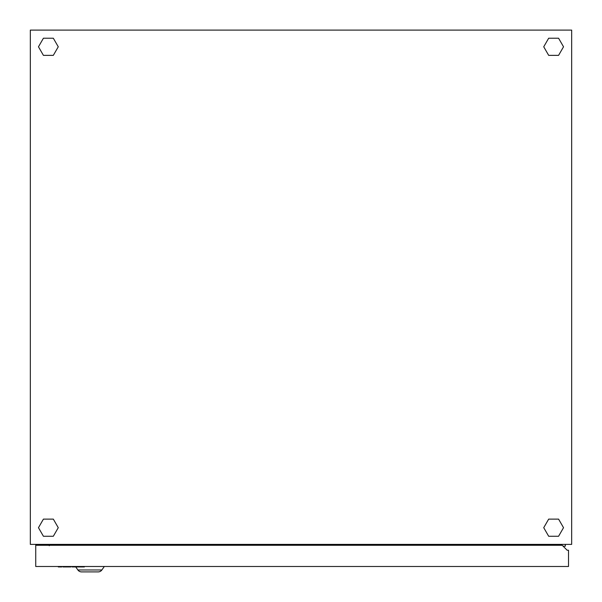 <?xml version="1.0" encoding="UTF-8"?>
<svg xmlns="http://www.w3.org/2000/svg" width="602" height="602" viewBox="0 0 602 602"><rect width="100%" height="100%" fill="white"/><g stroke="black" fill="none" stroke-linecap="round" stroke-linejoin="round"><path stroke-width="0.9" d="M53.781 544.381L53.781 545.284M30.326 544.381L571.674 544.381L571.674 30.1L30.326 30.1L30.326 544.381M565.361 544.381L565.361 546.187L563.103 546.187M548.219 544.381L548.219 545.284M550.017 545.284L550.017 544.381M558.581 519.12L548.678 519.12L543.734 527.691L548.678 536.262L558.581 536.262L563.525 527.691L558.581 519.12M558.581 55.361L563.525 46.79L558.581 38.219L548.678 38.219L543.734 46.79L548.678 55.361L558.581 55.361M43.419 55.361L53.322 55.361L58.266 46.79L53.322 38.219L43.419 38.219L38.475 46.79L43.419 55.361M43.419 519.12L38.475 527.691L43.419 536.262L53.322 536.262L58.266 527.691L53.322 519.12L43.419 519.12M49.274 544.833L35.736 544.833L35.736 566.49L568.514 566.49L568.514 550.243L567.167 550.243L562.2 545.284L35.736 545.284M548.219 544.833L550.017 544.833M75.754 566.941L77.884 569.974A4.515 4.515 0 0 0 81.579 571.9L82.655 571.9L81.579 571.9A4.515 4.515 0 0 1 77.884 569.974A4.515 4.515 0 0 0 81.579 571.9L98.171 571.9A4.515 4.515 0 0 0 101.866 569.974L104.312 566.49M49.274 544.381L49.274 545.254L49.379 544.381M49.274 545.736L49.274 545.254L53.781 545.254M61.765 566.49L61.765 566.941L58.296 566.941L58.296 566.49M70.916 566.49L70.916 566.941L62.924 566.941L62.924 566.49M80.058 566.49L80.058 566.941L84.348 566.941L84.348 566.49M80.058 566.941L76.702 566.941L76.702 566.49M76.702 566.941L75.551 566.941L75.551 566.49M75.551 566.941L72.074 566.941L72.074 566.49M77.884 569.974L101.866 569.974"/></g></svg>
